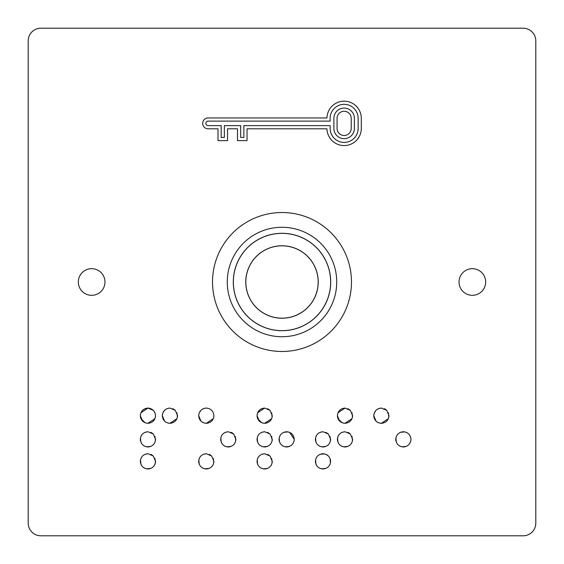 <?xml version="1.0" encoding="UTF-8"?>
<svg xmlns="http://www.w3.org/2000/svg" width="564" height="564" viewBox="0 0 564 564"><rect width="100%" height="100%" fill="white"/><g stroke="black" fill="none" stroke-linecap="round" stroke-linejoin="round"><path stroke-width="0.85" d="M459.025 282A13.324 13.324 0 0 0 472.35 295.324A13.324 13.324 0 0 0 485.674 282A13.324 13.324 0 0 0 472.35 268.675A13.324 13.324 0 0 0 459.025 282M78.325 282A13.324 13.324 0 0 0 91.65 295.324A13.324 13.324 0 0 0 104.974 282A13.324 13.324 0 0 0 91.65 268.675A13.324 13.324 0 0 0 78.325 282M396.323 442.268L395.893 437.868L395.752 439.342C396.203 434.731 398.748 432.207 403.394 431.756C407.976 432.228 410.5 434.759 410.98 439.342L410.832 440.808L410.98 439.342C410.529 443.931 407.998 446.476 403.394 446.977L401.878 446.836L403.394 446.977C398.762 446.54 396.217 443.995 395.752 439.342L395.893 437.868M396.309 436.444L397.042 435.133M400.461 432.306L404.853 431.897L403.394 431.756C407.962 432.221 410.486 434.745 410.98 439.342L410.832 440.808M410.416 442.225L409.683 443.544M406.313 446.399L401.878 446.836M400.482 446.42L399.164 445.708M398.015 444.742L397.253 443.875M384.317 408.66L386.728 410.331L388.991 415.71L388.85 417.177L388.991 415.71C388.547 420.3 386.016 422.824 381.405 423.296L379.91 423.155M388.406 412.792L388.85 417.177M388.434 418.601L387.708 419.905L388.434 418.601L381.405 423.296L379.875 423.148L381.405 423.296C376.78 422.887 374.228 420.363 373.763 415.71L373.911 414.195L373.763 415.71C374.214 411.078 376.759 408.533 381.405 408.075L386.728 410.331M378.5 422.753L377.182 422.048M376.019 421.096L374.334 418.643L376.019 421.096L373.763 415.71L373.911 414.188M374.341 412.77L376.012 410.331M377.168 409.358L378.465 408.646M379.896 408.216L381.405 408.075M315.974 464.292L315.551 459.871L315.41 461.352C315.84 456.734 318.385 454.196 323.045 453.745L324.512 453.886L323.045 453.745C327.621 454.21 330.151 456.748 330.631 461.352L330.49 462.832L330.631 461.352C330.194 465.942 327.663 468.48 323.045 468.966L321.558 468.825L323.045 468.966C318.413 468.557 315.868 466.019 315.41 461.352L315.551 459.879M315.96 458.454L316.686 457.129M320.112 454.302L324.512 453.886M325.929 454.309L327.212 455.035M328.368 456.001L325.95 454.323L328.368 456.001M330.06 458.447L330.49 462.832M330.081 464.242L329.355 465.561M325.957 468.388L321.558 468.825M320.14 468.423L318.808 467.704M325.943 432.334L328.368 434.012L330.631 439.342L330.49 440.808L330.631 439.342C330.18 443.931 327.649 446.476 323.045 446.977L321.529 446.836L323.045 446.977C318.42 446.54 315.875 443.995 315.41 439.342L315.551 437.868L315.41 439.342C315.854 434.731 318.399 432.207 323.045 431.756L328.368 434.012M330.06 436.444L330.49 440.808M330.067 442.225L329.334 443.544M325.964 446.399L321.529 446.836M320.133 446.42L318.801 445.701M315.981 442.268L315.551 437.868M315.967 436.444L316.693 435.133M320.119 432.306L323.045 431.756M347.932 432.334L350.364 434.012L352.62 439.342L352.479 440.808L352.62 439.342C352.169 443.931 349.638 446.476 345.034 446.977L343.518 446.836L345.034 446.977C340.409 446.54 337.864 443.995 337.399 439.342L337.54 437.868L337.399 439.342C337.843 434.731 340.388 432.207 345.034 431.756L350.364 434.012M352.049 436.444L352.479 440.808M352.056 442.225L351.323 443.544M347.953 446.399L343.525 446.836M342.122 446.42L340.79 445.701M337.97 442.268L337.54 437.868M337.956 436.444L338.682 435.133M342.108 432.306L345.034 431.756M347.932 408.653L350.364 410.331L352.62 415.71L352.479 417.177L352.62 415.71C352.176 420.3 349.652 422.824 345.034 423.296L343.546 423.155M352.042 412.792L352.479 417.177M352.07 418.601L345.034 423.296L352.07 418.601L345.034 423.296L343.511 423.148L345.034 423.296C340.409 422.887 337.864 420.363 337.399 415.71L337.547 414.195L337.399 415.71C337.843 411.078 340.388 408.533 345.034 408.075L350.364 410.331M342.129 422.753L337.963 418.636L342.129 422.753L340.797 422.034M339.655 421.096L337.399 415.71L337.547 414.188M337.97 412.77L345.034 408.075M279.61 442.268L279.18 437.868L279.039 439.342C279.483 434.731 282.035 432.207 286.681 431.756C291.264 432.228 293.788 434.759 294.267 439.342L294.119 440.808L294.267 439.342C293.816 443.931 291.285 446.476 286.681 446.977L285.165 446.836L286.681 446.977C282.049 446.54 279.504 443.995 279.039 439.342L279.18 437.868M279.596 436.444L280.329 435.133M283.748 432.306L288.141 431.897L286.681 431.756C291.243 432.221 293.773 434.745 294.267 439.342L294.119 440.808M293.703 442.225L292.97 443.544M289.593 446.399L285.165 446.836M283.77 446.42L282.444 445.708M281.295 444.742L280.541 443.875M267.59 432.334L270.015 434.012L272.271 439.342L272.13 440.808L272.271 439.342C271.82 443.931 269.296 446.476 264.685 446.977L263.176 446.836L264.685 446.977C260.06 446.54 257.515 443.995 257.05 439.342L257.191 437.868L257.05 439.342C257.494 434.731 260.039 432.207 264.685 431.756L270.015 434.012M271.7 436.444L272.13 440.808M271.707 442.225L270.974 443.544M267.604 446.399L263.176 446.836M261.781 446.42L260.448 445.701M257.621 442.268L257.191 437.868M257.607 436.444L258.34 435.133M261.759 432.306L264.685 431.756M267.597 454.33L270.015 456.015L272.271 461.352L272.137 462.832L272.271 461.352C271.834 465.942 269.31 468.48 264.685 468.966L263.198 468.825L264.685 468.966C260.053 468.557 257.508 466.019 257.05 461.352L257.191 459.871L257.05 461.352C257.487 456.734 260.032 454.196 264.685 453.745L270.015 456.015M271.7 458.454L272.137 462.832M271.721 464.242L270.995 465.561M267.604 468.388L263.205 468.825M261.781 468.423L260.448 467.704M257.614 464.292L257.191 459.879M257.6 458.454L258.333 457.129M261.745 454.302L264.685 453.745M267.59 408.653L270.015 410.331L272.271 415.71L272.13 417.177L272.271 415.71C271.834 420.3 269.303 422.824 264.685 423.296L263.198 423.155M271.693 412.792L272.13 417.177M271.721 418.601L270.995 419.905L271.721 418.601L264.685 423.296L263.162 423.148L264.685 423.296C260.06 422.887 257.515 420.363 257.05 415.71L257.198 414.195L257.05 415.71C257.501 411.078 260.046 408.533 264.685 408.075L270.015 410.331M261.788 422.753L257.614 418.636L261.788 422.753L260.455 422.034M259.306 421.096L257.05 415.71L257.198 414.188M263.184 408.216L264.685 408.075L257.621 412.77L259.299 410.331M260.455 409.358L261.752 408.639M200.946 421.096L199.254 418.636L200.946 421.096L198.69 415.71L198.838 414.195L198.69 415.71C199.141 411.078 201.686 408.533 206.332 408.075C210.922 408.569 213.446 411.114 213.918 415.71L213.777 417.177L213.918 415.71C213.474 420.3 210.943 422.824 206.332 423.296L204.845 423.155M199.261 412.785L200.939 410.331M202.081 409.365L203.392 408.646M204.824 408.216L206.332 408.075C210.922 408.569 213.446 411.114 213.918 415.71L213.777 417.177M213.361 418.601L212.635 419.905L213.361 418.601L206.332 423.296L204.802 423.148L206.332 423.296C201.708 422.887 199.155 420.363 198.69 415.71L198.838 414.188M203.428 422.753L202.095 422.034M209.223 454.323L211.655 456.015L213.918 461.352L213.777 462.832L213.918 461.352C213.481 465.942 210.95 468.48 206.332 468.966L204.845 468.825L206.332 468.966C201.701 468.557 199.155 466.019 198.69 461.352L198.831 459.871L198.69 461.352C199.127 456.734 201.672 454.196 206.332 453.745L211.655 456.015M213.347 458.454L213.777 462.832M213.361 464.242L212.635 465.561M209.244 468.388L204.845 468.825M203.428 468.423L202.095 467.704M199.254 464.292L198.831 459.879M199.247 458.454L199.973 457.129M203.392 454.302L206.332 453.745M231.24 432.341L233.644 434.012L235.907 439.342L235.766 440.808L235.907 439.342C235.456 443.931 232.925 446.476 228.321 446.977L226.806 446.836L228.321 446.977C223.696 446.54 221.144 443.995 220.679 439.342L220.827 437.868L220.679 439.342C221.13 434.731 223.675 432.207 228.321 431.756L233.644 434.012M235.329 436.444L235.759 440.808M235.343 442.225L234.61 443.544M231.24 446.399L226.806 446.836M225.41 446.42L224.077 445.701M221.25 442.268L220.827 437.868M221.236 436.444L221.969 435.133M225.396 432.306L228.321 431.756M142.593 421.096L140.337 415.71L140.485 414.195L140.337 415.71C140.781 411.078 143.327 408.533 147.972 408.075L153.281 410.338M140.908 412.77L142.586 410.331L140.908 412.77L147.972 408.075L153.288 410.345L147.972 408.075C152.548 408.555 155.072 411.1 155.558 415.71L155.417 417.177L155.558 415.71C155.114 420.3 152.59 422.824 147.972 423.296L146.485 423.155M154.254 411.487L154.98 412.792M155.008 418.601L154.282 419.905L155.008 418.601L147.972 423.296L146.45 423.148L147.972 423.296C143.348 422.887 140.803 420.363 140.337 415.71L140.485 414.188M145.075 422.753L143.735 422.034M150.877 454.323L153.302 456.015L155.558 461.352L155.417 462.832L155.558 461.352C155.121 465.942 152.59 468.48 147.972 468.966L146.485 468.825L147.972 468.966C143.341 468.557 140.796 466.019 140.337 461.352L140.478 459.871L140.337 461.352C140.767 456.734 143.319 454.196 147.972 453.745L153.302 456.015M154.987 458.454L155.417 462.832M155.008 464.242L154.282 465.561M150.884 468.388L146.485 468.825M145.068 468.423L143.735 467.704M140.901 464.292L140.478 459.879M140.887 458.454L141.613 457.129M145.033 454.302L147.972 453.745M150.877 432.334L153.302 434.012L155.558 439.342L155.417 440.808L155.558 439.342C155.107 443.931 152.576 446.476 147.972 446.977L146.457 446.836L147.972 446.977C143.348 446.54 140.803 443.995 140.337 439.342L140.478 437.868L140.337 439.342C140.781 434.731 143.327 432.207 147.972 431.756L153.302 434.012M154.987 436.444L155.417 440.808M154.994 442.225L154.261 443.544M150.891 446.399L146.464 446.836M145.061 446.42L143.742 445.708M140.908 442.268L140.478 437.868M140.894 436.444L141.62 435.133M145.047 432.306L147.972 431.756M172.866 408.653L175.291 410.331L177.547 415.71L177.406 417.177L177.547 415.71C177.103 420.3 174.579 422.824 169.961 423.296L168.474 423.155M176.969 412.792L177.406 417.177M176.997 418.601L176.271 419.905L176.997 418.601L169.961 423.296L168.439 423.148L169.961 423.296C165.337 422.887 162.792 420.363 162.326 415.71L162.474 414.195L162.326 415.71C162.77 411.078 165.322 408.533 169.961 408.075L175.291 410.331M167.064 422.753L165.738 422.048M164.582 421.096L162.89 418.643L164.582 421.096L162.326 415.71L162.474 414.188M162.897 412.77L164.561 410.345M165.724 409.358L167.022 408.646M168.46 408.216L169.961 408.075M28.2 40.89L28.2 523.11A12.69 12.69 0 0 0 40.89 535.8L523.11 535.8A12.69 12.69 0 0 0 535.8 523.11L535.8 40.89A12.69 12.69 0 0 0 523.11 28.2L40.89 28.2A12.69 12.69 0 0 0 28.2 40.89M326.965 117.947L208.116 117.947A5.428 5.428 0 0 0 202.688 123.375A5.428 5.428 0 0 0 208.116 128.803L218.007 128.803L218.007 140.619L227.546 140.619L227.546 128.803L237.507 128.803L237.507 140.619L247.039 140.619L247.039 128.803L326.965 128.803A17.174 17.174 0 0 0 344.336 145.582A17.174 17.174 0 0 0 361.312 128.409L361.312 118.341A17.174 17.174 0 0 0 344.336 101.167A17.174 17.174 0 0 0 326.965 117.947M143.721 409.372L145.033 408.646L143.721 409.372M146.471 408.216L147.972 408.075L146.471 408.216M145.068 422.753L140.901 418.643L145.068 422.753M140.485 417.24L140.337 415.71L140.485 417.24M149.46 423.155L147.972 423.296L149.46 423.155M140.478 462.854L140.337 461.352L140.478 462.854M149.453 468.825L147.972 468.966L149.453 468.825M140.478 440.829L140.337 439.342L140.478 440.829M149.467 446.829L147.972 446.977L149.467 446.829M162.474 417.24L162.326 415.71L162.474 417.24M171.449 423.155L169.961 423.296L171.449 423.155M198.838 417.24L198.69 415.71L198.838 417.24M207.82 423.155L206.332 423.296L207.82 423.155M209.23 454.323L210.527 455.056L209.23 454.323M198.838 462.854L198.69 461.352L198.838 462.854M207.813 468.825L206.332 468.966L207.813 468.825M231.219 432.334L232.53 433.06L231.219 432.334M220.827 440.829L220.679 439.342L220.827 440.829M229.781 446.836L228.321 446.977L229.781 446.836M289.558 432.32L294.267 439.342L289.558 432.32M285.187 431.897L286.681 431.756L285.187 431.897M279.18 440.829L279.039 439.342L279.18 440.829M288.169 446.829L286.681 446.977L288.169 446.829M257.191 440.829L257.05 439.342L257.191 440.829M266.18 446.829L264.685 446.977L266.18 446.829M257.191 462.854L257.05 461.352L257.191 462.854M266.173 468.825L264.685 468.966L266.173 468.825M257.198 417.24L257.05 415.71L257.198 417.24M266.173 423.155L264.685 423.296L266.173 423.155M330.49 459.871L330.631 461.352L330.49 459.871M321.593 453.879L323.045 453.745L321.593 453.879M315.551 462.854L315.41 461.352L315.551 462.854M324.526 468.825L323.045 468.966L324.526 468.825M315.551 440.829L315.41 439.342L315.551 440.829M324.54 446.829L323.045 446.977L324.54 446.829M347.939 432.334L349.243 433.06L347.939 432.334M337.54 440.829L337.399 439.342L337.54 440.829M346.529 446.829L345.034 446.977L346.529 446.829M337.547 417.24L337.399 415.71L337.547 417.24M406.27 432.32L407.568 433.053L406.27 432.32M410.839 437.861L410.98 439.342L410.839 437.861M401.899 431.897L403.394 431.756L401.899 431.897M395.9 440.829L395.752 439.342L395.9 440.829M404.881 446.836L403.394 446.977L404.881 446.836M384.303 408.653L385.607 409.379L384.303 408.653M373.911 417.24L373.763 415.71L373.911 417.24M382.893 423.155L381.405 423.296L382.893 423.155M330.137 128.409A14.001 14.001 0 0 0 344.139 142.41A14.001 14.001 0 0 0 358.14 128.409L358.14 118.341A14.001 14.001 0 0 0 344.139 104.34A14.001 14.001 0 0 0 330.137 118.341L330.137 121.119L208.116 121.119A2.256 2.256 0 0 0 205.86 123.375A2.256 2.256 0 0 0 208.116 125.631L221.18 125.631L221.18 137.447L224.373 137.447L224.373 125.631L240.68 125.631L240.68 137.447L243.867 137.447L243.867 125.631L330.137 125.631L330.137 128.409M333.888 118.341L333.888 128.409A10.251 10.251 0 0 0 344.139 138.659A10.251 10.251 0 0 0 354.389 128.409L354.389 118.341A10.251 10.251 0 0 0 344.139 108.091A10.251 10.251 0 0 0 333.888 118.341M337.06 128.409A7.078 7.078 0 0 0 344.139 135.487A7.078 7.078 0 0 0 351.217 128.409L351.217 118.341A7.078 7.078 0 0 0 344.139 111.263A7.078 7.078 0 0 0 337.06 118.341L337.06 128.409M206.332 408.075C210.901 408.555 213.432 411.1 213.918 415.71C213.446 411.114 210.922 408.569 206.332 408.075M257.621 412.77L264.685 408.075M155.558 415.71L155.417 417.177M248.379 268.668A36.166 36.166 0 0 0 268.668 315.621A36.166 36.166 0 0 0 315.621 295.332A36.166 36.166 0 0 0 295.332 248.379A36.166 36.166 0 0 0 248.379 268.668M315.678 295.353A36.23 36.23 0 0 0 295.353 248.322A36.23 36.23 0 0 0 248.322 268.647A36.23 36.23 0 0 0 268.647 315.678A36.23 36.23 0 0 0 315.678 295.353M236.788 264.072A48.631 48.631 0 0 0 264.072 327.212A48.631 48.631 0 0 0 327.212 299.928A48.631 48.631 0 0 0 299.928 236.788A48.631 48.631 0 0 0 236.788 264.072M327.268 299.949A48.701 48.701 0 0 0 299.949 236.732A48.701 48.701 0 0 0 236.732 264.051A48.701 48.701 0 0 0 264.051 327.268A48.701 48.701 0 0 0 327.268 299.949M231.127 261.823A54.722 54.722 0 0 0 261.823 332.873A54.722 54.722 0 0 0 332.873 302.177A54.722 54.722 0 0 0 302.177 231.127A54.722 54.722 0 0 0 231.127 261.823M217.415 256.387A69.478 69.478 0 0 0 256.387 346.585A69.478 69.478 0 0 0 346.585 307.613A69.478 69.478 0 0 0 307.613 217.415A69.478 69.478 0 0 0 217.415 256.387"/></g></svg>
